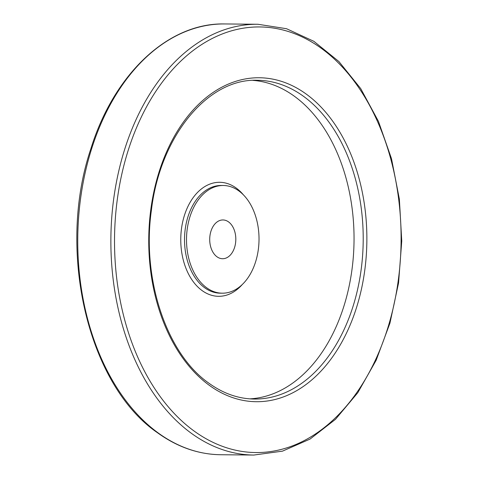 <?xml version="1.0" encoding="UTF-8"?>
<svg xmlns="http://www.w3.org/2000/svg" width="479" height="479" viewBox="0 0 479 479"><rect width="100%" height="100%" fill="white"/><g stroke="black" fill="none" stroke-linecap="round" stroke-linejoin="round"><path stroke-width="0.72" d="M228.591 221.927A19.388 13.053 -89.5 0 1 235.446 243.775A19.388 13.053 -89.5 0 1 222.579 258.726A19.388 13.053 -89.5 0 1 209.712 239.219A19.388 13.053 -89.5 0 1 222.951 219.957A19.388 13.053 -89.5 0 1 228.591 221.927M206.581 287.711A53.852 36.254 90.5 0 0 222.25 293.19A53.852 36.254 90.5 0 0 259.019 239.686A53.852 36.254 90.5 0 0 223.28 185.493A53.852 36.254 90.5 0 0 187.529 227.028A53.852 36.254 90.5 0 0 206.581 287.711M249.804 398.857A159.399 107.32 90.5 0 0 354.035 240.596A159.399 107.32 90.5 0 0 252.852 80.37M223.28 185.493L221.292 185.475A53.852 36.254 90.5 0 0 185.541 227.01A53.852 36.254 90.5 0 0 204.587 287.693A53.852 36.254 90.5 0 0 220.256 293.172L222.25 293.19M243.266 194.69A57.007 38.38 90.5 0 0 186.852 208.862A57.007 38.38 90.5 0 0 202.006 290.514A57.007 38.38 90.5 0 0 242.404 284.376M254.361 399.049A159.399 107.32 90.5 0 0 363.202 240.686A159.399 107.32 90.5 0 0 257.415 80.268C207.94 78.215 160.094 136.048 151.388 210.335C141.598 278.988 166.626 353.712 208.73 383.074C223.172 393.516 238.386 398.845 254.361 399.049M209.113 385.182A161.98 109.056 90.5 0 0 366.663 228.567A161.98 109.056 90.5 0 0 197.623 105.284A161.98 109.056 90.5 0 0 209.113 385.182M193.839 430.843A212.814 143.287 90.5 0 0 400.827 225.076A212.814 143.287 90.5 0 0 178.739 63.108A212.814 143.287 90.5 0 0 193.839 430.843M158.022 432.83A215.4 145.023 90.5 0 0 220.699 454.733C198.342 454.409 177.2 447.027 157.28 432.597C87.753 384.948 56.492 250.355 90.836 148.849C114.02 73.754 168.488 22.519 224.825 23.95A215.4 145.023 90.5 0 0 81.837 190.091A215.4 145.023 90.5 0 0 158.022 432.83M253.828 455.05L282.484 451.146L310.063 439.069L335.474 419.335L357.783 392.726L376.159 360.274L389.93 323.205L398.564 282.951L401.755 241.039L399.366 199.078L391.499 158.675L378.446 121.361L360.693 88.567L338.898 61.534L313.865 41.32L286.526 28.716L257.947 24.267A215.4 145.023 90.5 0 0 114.96 190.408A215.4 145.023 90.5 0 0 191.151 433.148A215.4 145.023 90.5 0 0 253.828 455.05L220.699 454.733M257.947 24.267L224.825 23.95"/></g></svg>
